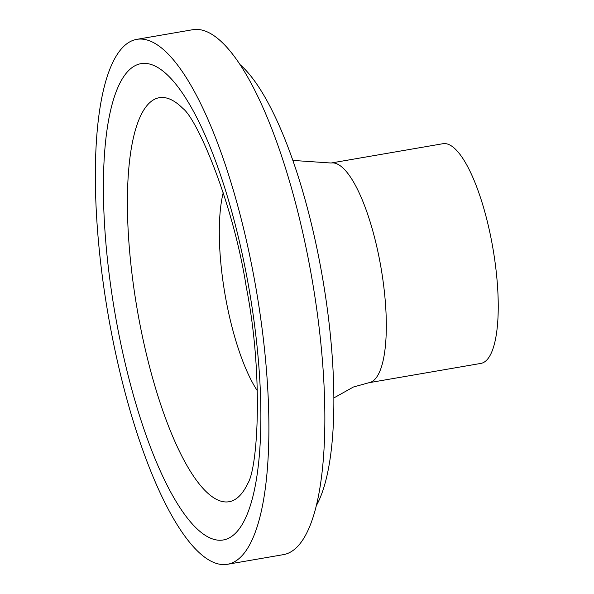 <?xml version="1.0" encoding="UTF-8"?>
<svg xmlns="http://www.w3.org/2000/svg" width="594" height="594" viewBox="0 0 594 594"><rect width="100%" height="100%" fill="white"/><g stroke="black" fill="none" stroke-linecap="round" stroke-linejoin="round"><path stroke-width="0.89" d="M227.405 564.3L283.368 554.648A266.35 75.089 -99.8 0 0 287.466 553.511A266.35 75.089 -99.8 0 0 310.773 272.015A266.35 75.089 -99.8 0 0 192.805 29.7L136.843 39.352A266.35 75.089 -99.8 0 0 108.123 314.59A266.35 75.089 -99.8 0 0 227.405 564.3A266.35 75.089 -99.8 0 0 231.504 563.164A266.35 75.089 -99.8 0 0 254.811 281.667A266.35 75.089 -99.8 0 0 136.843 39.352M316.26 505.769A236.754 66.751 -99.8 0 0 322.512 277.606A236.754 66.751 -99.8 0 0 240.169 64.731M333.843 397.95L353.43 387.006L368.956 382.714L480.88 363.409A111.472 31.43 -99.8 0 0 482.595 362.927A111.472 31.43 -99.8 0 0 492.352 245.122A111.472 31.43 -99.8 0 0 442.976 143.703L331.058 163.016L292.864 160.417M226.93 538.966A241.691 68.139 -99.8 0 0 215.771 161.613A241.691 68.139 -99.8 0 0 103.668 204.9A241.691 68.139 -99.8 0 0 226.93 538.966M368.956 382.714A111.472 31.43 -99.8 0 0 370.671 382.239A111.472 31.43 -99.8 0 0 380.427 264.427A111.472 31.43 -99.8 0 0 331.058 163.016M232.187 500.868A204.982 57.789 -99.8 0 0 247.705 483.62C258.227 467.448 263.313 372.587 246.272 287.058C233.227 203.066 197.394 119.342 183.004 108.568A204.982 57.789 -99.8 0 0 132.351 276.811A204.982 57.789 -99.8 0 0 232.187 500.868M223.21 192.768A119.349 33.65 -99.8 0 0 257.373 390.815"/></g></svg>
